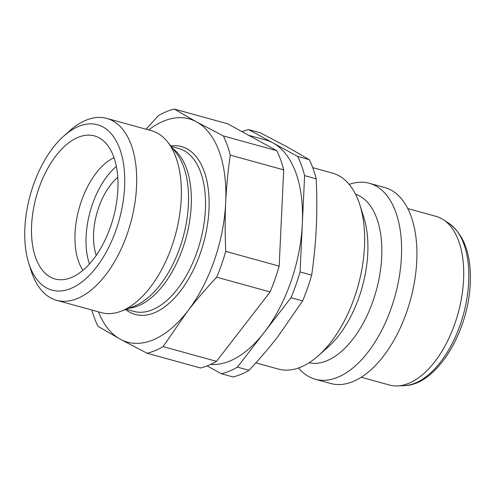 <?xml version="1.0" encoding="UTF-8"?>
<svg xmlns="http://www.w3.org/2000/svg" width="495" height="495" viewBox="0 0 495 495"><rect width="100%" height="100%" fill="white"/><g stroke="black" fill="none" stroke-linecap="round" stroke-linejoin="round"><path stroke-width="0.74" d="M407.781 208.562L435.984 216.346A87.491 47.099 105.4 0 1 443.415 219.737A87.491 47.099 105.4 0 1 460.443 303.658A87.491 47.099 105.4 0 1 408.821 383.309A87.491 47.099 105.4 0 1 397.559 385.927A87.491 47.099 105.4 0 1 389.441 385.03L361.239 377.246M349.192 184.388A101.648 54.716 105.4 0 1 369.369 183.28A101.648 54.716 105.4 0 1 399.372 276.204A101.648 54.716 105.4 0 1 337.807 377.258A101.648 54.716 105.4 0 1 315.296 379.257A101.648 54.716 105.4 0 1 298.541 367.958M369.369 183.28L384.695 187.512A101.648 54.716 105.4 0 1 414.705 280.436A101.648 54.716 105.4 0 1 353.133 381.484A101.648 54.716 105.4 0 1 330.629 383.483L315.296 379.257M355.546 194.195A87.491 47.099 105.4 0 1 379.708 275.096A87.491 47.099 105.4 0 1 326.935 360.719A87.491 47.099 105.4 0 1 309.029 362.798M312.747 167.663L332.436 173.095A101.648 54.716 105.4 0 1 359.89 204.98L363.8 217.355A87.491 47.099 105.4 0 1 327.993 347.15L318.285 355.769A101.648 54.716 105.4 0 1 300.873 367.067A101.648 54.716 105.4 0 1 278.363 369.066L255.865 362.86M359.89 204.98A101.648 54.716 105.4 0 1 318.285 355.769M63.861 135.97L69.739 130.748A94.353 50.793 105.4 0 1 85.907 120.26A94.353 50.793 105.4 0 1 106.802 118.404L151.458 130.723A94.353 50.793 105.4 0 1 167.743 142.115A94.353 50.793 105.4 0 1 175.564 234.302A94.353 50.793 105.4 0 1 122.16 310.786A94.353 50.793 105.4 0 1 121.089 311.207A94.353 50.793 105.4 0 1 101.265 312.636L56.609 300.317A94.353 50.793 105.4 0 1 31.123 270.716L28.753 263.216A85.777 46.171 105.4 0 1 63.861 135.97A85.777 46.171 105.4 0 1 78.556 126.435A85.777 46.171 105.4 0 1 124.61 186.776A85.777 46.171 105.4 0 1 70.915 288.437A85.777 46.171 105.4 0 1 28.753 263.216M106.802 118.404A94.353 50.793 105.4 0 1 134.659 204.658A94.353 50.793 105.4 0 1 77.505 298.46A94.353 50.793 105.4 0 1 56.609 300.317M216.507 361.344L163.09 346.611L187.556 311.262C196.082 300.211 205.79 288.863 216.692 277.206L270.109 291.945L216.507 361.344A126.522 68.106 105.4 0 1 208.475 365.366A126.522 68.106 105.4 0 1 200.512 367.977L147.095 353.238L120.229 339.155A115.799 62.333 105.4 0 1 98.431 311.856M163.09 346.611A126.522 68.106 105.4 0 1 155.059 350.633A126.522 68.106 105.4 0 1 147.095 353.238M146.056 129.232L158.295 115.7A126.522 68.106 105.4 0 1 166.326 111.678A126.522 68.106 105.4 0 1 174.296 109.073L227.706 123.806L276.767 150.678L223.356 135.939L196.49 121.863L174.296 109.073M148.624 129.944A115.799 62.333 105.4 0 1 163.517 121.157A115.799 62.333 105.4 0 1 196.49 121.863A115.799 62.333 105.4 0 1 225.689 202.616C226.401 187.289 227.935 171.456 230.293 155.127L283.703 169.865L281.438 217.998L279.168 266.131L225.751 251.392C224.978 234.197 224.953 217.936 225.689 202.616A115.799 62.333 105.4 0 1 187.556 311.262A115.799 62.333 105.4 0 1 153.203 339.861A115.799 62.333 105.4 0 1 120.229 339.155L98.035 326.366A126.522 68.106 105.4 0 1 91.86 310.043M248.713 135.308L265.815 140.029A115.799 62.333 105.4 0 1 273.147 143.012A115.799 62.333 105.4 0 1 302.34 223.765A115.799 62.333 105.4 0 1 264.212 332.417A115.799 62.333 105.4 0 1 229.859 361.01A115.799 62.333 105.4 0 1 210.666 364.413M242.006 131.639A126.522 68.106 105.4 0 1 248.614 129.579L260.215 132.778L287.081 146.854L309.276 159.644L297.674 156.445L248.614 129.579M249.016 370.316L237.414 367.117L291.01 297.712L302.618 300.917L278.147 336.26C269.627 347.311 259.912 358.665 249.016 370.316A126.522 68.106 105.4 0 1 240.985 374.338A126.522 68.106 105.4 0 1 233.021 376.943L221.413 373.744L207.12 365.91M237.414 367.117A126.522 68.106 105.4 0 1 229.383 371.139A126.522 68.106 105.4 0 1 221.413 373.744M78.043 137.369A74.201 39.94 105.4 0 1 99.514 138.018A74.201 39.94 105.4 0 1 115.477 208.661A74.201 39.94 105.4 0 1 71.435 277.503A74.201 39.94 105.4 0 1 60.415 279.743A74.201 39.94 105.4 0 1 32.398 216.043A74.201 39.94 105.4 0 1 78.043 137.369M82.931 270.307A64.331 34.631 105.4 0 1 79.058 208.63A64.331 34.631 105.4 0 1 114.011 157.664M89.44 263.983A64.331 34.631 105.4 0 1 116.356 166.431M96.253 255.346A51.468 27.701 105.4 0 1 117.773 177.34M316.28 227.613C315.569 242.94 314.034 258.767 311.677 275.102L300.069 271.904L304.611 175.632L316.212 178.831C316.992 196.026 317.01 212.287 316.28 227.613M309.276 159.644A126.522 68.106 105.4 0 1 316.212 178.831M311.677 275.102A126.522 68.106 105.4 0 1 302.618 300.917M300.069 271.904A126.522 68.106 105.4 0 1 291.01 297.712M297.674 156.445A126.522 68.106 105.4 0 1 304.611 175.632M276.767 150.678A126.522 68.106 105.4 0 1 283.703 169.865M279.168 266.131A126.522 68.106 105.4 0 1 270.109 291.945M223.356 135.939A126.522 68.106 105.4 0 1 230.293 155.127M225.751 251.392A126.522 68.106 105.4 0 1 216.692 277.206M404.242 385.642C436.72 385.197 468.53 331.836 470.25 283.381C471.426 254.993 464.347 235.001 449.002 223.406A85.406 45.973 105.4 0 1 468.691 281.859A85.406 45.973 105.4 0 1 415.231 383.087A85.406 45.973 105.4 0 1 404.242 385.642L397.559 385.927M170.744 145.932A87.064 46.864 105.4 0 1 208.983 209.54A87.064 46.864 105.4 0 1 177.977 294.135A87.064 46.864 105.4 0 1 125.619 309.474M171.097 146.371L178.745 148.488A84.49 45.484 105.4 0 1 205.394 209.583A84.49 45.484 105.4 0 1 152.51 309.721A84.49 45.484 105.4 0 1 133.799 311.38L126.151 309.27M172.854 148.611A84.49 45.484 105.4 0 1 191.231 205.672A84.49 45.484 105.4 0 1 138.346 305.811A84.49 45.484 105.4 0 1 128.805 308.255M167.743 142.115L176.183 152.85A85.641 46.103 105.4 0 1 188.416 204.435A85.641 46.103 105.4 0 1 134.813 305.935A85.641 46.103 105.4 0 1 133.842 306.325L121.089 311.207M449.002 223.406L443.415 219.737"/></g></svg>
